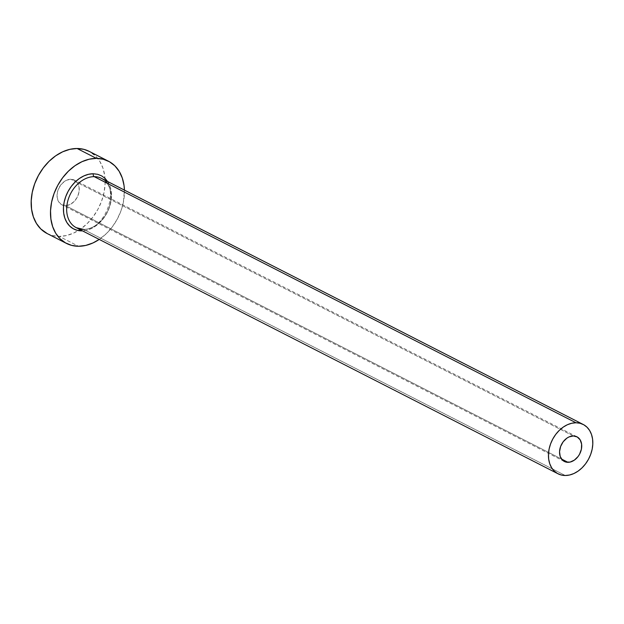 <?xml version="1.0" encoding="UTF-8"?>
<svg xmlns="http://www.w3.org/2000/svg" width="624" height="624" viewBox="0 0 624 624"><rect width="100%" height="100%" fill="white"/><g stroke="black" fill="none" stroke-linecap="round" stroke-linejoin="round"><path stroke-width="0.47" stroke-dasharray="3.12 2.34" d="M65.465 205.624L561.522 459.038L65.465 205.624L61.542 204.61L58.633 201.747L57.174 197.465L57.377 192.41L58.11 189.844L60.684 185.094L64.389 181.467L66.503 180.25L70.824 179.26A13.845 10.257 117.1 0 0 58.032 190.055A13.845 10.257 117.1 0 0 61.846 204.773A13.845 10.257 117.1 0 0 65.465 205.624A13.845 10.257 117.1 0 0 78.257 194.828A13.845 10.257 117.1 0 0 74.443 180.11A13.845 10.257 117.1 0 0 70.824 179.26L74.74 180.274L77.657 183.144L79.115 187.426L78.913 192.473L77.064 197.519L73.858 201.786L69.787 204.633L65.465 205.624M573.316 435.95L70.824 179.26L573.316 435.95M76.253 227.682A27.69 20.514 117.1 0 0 83.483 229.39L565.266 475.504L83.483 229.39A27.69 20.514 117.1 0 0 109.075 207.792A27.69 20.514 117.1 0 0 101.447 178.363C121.235 185.882 105.456 231.293 83.047 229.281M47.151 233.548A46.153 34.195 117.1 0 0 59.202 236.387L78.53 246.262L59.202 236.387A46.153 34.195 117.1 0 0 78.32 230.568A46.153 34.195 117.1 0 0 104.996 178.347A46.153 34.195 117.1 0 0 89.138 151.343M124.426 190.102A46.153 34.195 -62.9 0 1 99.232 239.421L106.525 233.462L112.343 226.816L117.203 219.227L120.923 210.982L123.357 202.418L124.426 190.102M107.679 181.545L110.097 186.498L111.244 191.443L111.485 196.81L110.799 202.379L109.216 207.948L106.798 213.307L103.639 218.236L99.856 222.557L95.597 226.106L91.026 228.735L86.323 230.342L82.485 230.864M47.237 233.587L52.377 235.529L59.202 236.387L66.378 235.568L73.616 233.08L80.652 229.039L87.196 223.587L93.015 216.941L97.882 209.352L101.603 201.115L104.036 192.543L105.089 183.963L104.723 175.718L102.952 168.106L99.848 161.437L95.519 155.961L89.216 151.382M93.28 173.753A29.999 22.222 -62.9 0 1 110.799 202.379A29.999 22.222 -62.9 0 1 81.658 230.88M83.483 229.39A27.69 20.514 117.1 0 0 108.475 209.383A27.69 20.514 117.1 0 0 103.607 179.696M564.314 461.456L61.846 204.773M576.904 436.792L74.443 180.11"/><path stroke-width="0.94" d="M567.949 462.322A13.845 10.257 -62.9 0 1 564.338 461.464A13.845 10.257 -62.9 0 1 560.524 446.753A13.845 10.257 -62.9 0 1 573.316 435.95L577.231 436.964L580.141 439.834L581.607 444.116L581.404 449.163L579.556 454.21L578.097 456.487L574.384 460.114L570.102 462.072L565.906 462.064L562.419 460.083L560.188 456.433L559.549 451.682L560.594 446.534L563.168 441.784L566.881 438.157L568.994 436.94L573.316 435.95A13.845 10.257 -62.9 0 1 576.935 436.808A13.845 10.257 -62.9 0 1 580.749 451.519A13.845 10.257 -62.9 0 1 567.949 462.322L561.522 459.038L567.949 462.322M82.485 230.864L81.658 230.88A29.999 22.222 -62.9 0 1 64.139 202.254A29.999 22.222 -62.9 0 1 93.28 173.753A2.309 1.451 -89.8 0 0 94.216 176.654A27.69 20.514 117.1 0 0 69.225 196.654A27.69 20.514 117.1 0 0 74.1 226.34A27.69 20.514 117.1 0 0 83.483 229.39M583.229 424.476L101.447 178.363A27.69 20.514 117.1 0 0 94.216 176.654L575.999 422.768A27.69 20.514 -62.9 0 1 583.229 424.476A27.69 20.514 -62.9 0 1 590.858 453.905A27.69 20.514 -62.9 0 1 565.266 475.504A27.69 20.514 -62.9 0 1 558.035 473.795A27.69 20.514 -62.9 0 1 550.407 444.366A27.69 20.514 -62.9 0 1 575.999 422.768L94.216 176.654A27.69 20.514 117.1 0 0 68.624 198.245A27.69 20.514 117.1 0 0 76.253 227.682L558.035 473.795M108.467 161.21L89.138 151.343A46.153 34.195 117.1 0 0 77.087 148.496L96.408 158.371A46.153 34.195 -62.9 0 1 108.467 161.21A46.153 34.195 -62.9 0 1 124.426 190.102L124.051 185.585L122.281 177.98L119.168 171.311L114.847 165.828L109.465 161.749L103.241 159.229L96.408 158.371L77.087 148.496A46.153 34.195 117.1 0 0 34.429 184.486A46.153 34.195 117.1 0 0 47.151 233.548L66.472 243.415A46.153 34.195 -62.9 0 1 53.758 194.36A46.153 34.195 -62.9 0 1 96.408 158.371L89.24 159.19L81.994 161.678L74.966 165.719L68.414 171.171L62.595 177.817L57.736 185.406L54.015 193.643L51.581 202.215L50.528 210.795L50.895 219.04L52.666 226.652L55.77 233.321L60.099 238.805L65.473 242.876L71.698 245.396L78.53 246.262A46.153 34.195 -62.9 0 1 66.472 243.415M99.232 239.421A46.153 34.195 -62.9 0 1 78.53 246.262L85.706 245.435L92.945 242.954L99.232 239.421M81.658 230.88L77.22 230.318L73.172 228.68L69.677 226.028L66.869 222.472L64.841 218.135L63.695 213.19L63.461 207.823L64.139 202.254L65.723 196.677L68.141 191.326L71.3 186.389L75.083 182.075L79.342 178.526L83.912 175.898L88.616 174.283L93.28 173.753L97.718 174.314L101.767 175.952L105.261 178.597L108.077 182.161M89.216 151.382L83.912 149.362L77.087 148.496L69.911 149.323L62.673 151.804L55.637 155.844L49.085 161.296L43.274 167.942L38.407 175.531L34.687 183.776L32.253 192.348L31.2 200.92L31.567 209.173L33.337 216.778L36.442 223.447L40.771 228.93L47.237 233.587M575.999 422.768L571.693 423.259L567.349 424.749L563.129 427.175L559.198 430.451L555.711 434.437L552.794 438.992L550.563 443.937L549.097 449.077L548.465 454.225L548.683 459.17L549.752 463.733L551.616 467.743L554.206 471.026L557.435 473.476L561.171 474.989L565.266 475.504L569.572 475.012L573.916 473.522L578.136 471.097L582.067 467.821L585.554 463.835L588.479 459.28L590.71 454.334L592.168 449.194L592.8 444.046L592.582 439.101L591.521 434.538L589.657 430.529L587.059 427.245L583.83 424.796L580.094 423.283L575.999 422.768M103.607 179.696A27.69 20.514 117.1 0 0 94.216 176.654A2.309 1.451 90.2 0 1 93.28 173.753M83.047 229.281L76.253 227.682"/></g></svg>
